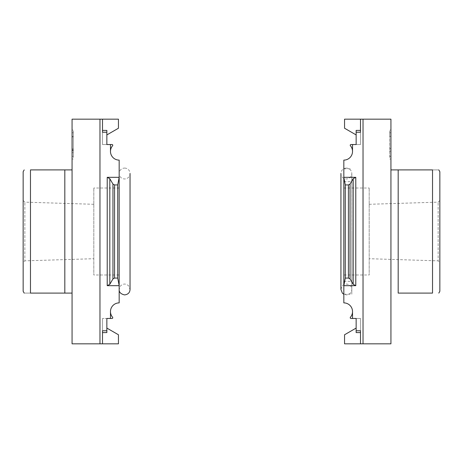 <?xml version="1.0" encoding="UTF-8"?>
<svg xmlns="http://www.w3.org/2000/svg" width="463" height="463" viewBox="0 0 463 463"><rect width="100%" height="100%" fill="white"/><g stroke="black" fill="none" stroke-linecap="round" stroke-linejoin="round"><path stroke-width="0.35" stroke-dasharray="2.31 1.74" d="M343.83 231.5L343.83 294.184L343.83 231.5M343.83 274.981L343.83 188.019L343.83 274.981L369.19 274.981L369.19 188.019L369.19 274.981M352.522 151.418L352.522 144.537L352.522 151.418L352.522 144.537L350.954 144.537A0.723 0.723 0 0 0 350.41 145.735A8.699 8.699 0 0 1 343.83 160.117L343.83 177.329L355.787 177.329L353.182 178.695L350.051 184.077L348.425 184.928L345.276 184.928L343.83 177.329L343.83 285.671L355.787 285.671L353.182 284.305L353.182 178.695M352.522 144.537L356.145 144.537L356.145 130.404L356.145 144.537L360.498 144.537L360.498 119.17L390.934 119.17L390.934 343.83L363.033 343.83L363.033 119.17L363.033 343.83L360.498 343.83L360.498 318.463L360.498 330.785L356.145 330.785L356.145 318.463L352.522 318.463L352.522 311.582A8.699 8.699 0 0 1 350.41 317.265A0.723 0.723 0 0 0 350.954 318.463L352.522 318.463L352.522 311.582L352.522 318.463M353.182 284.305L350.051 278.923L348.425 278.072L345.276 278.072L343.83 285.671L343.83 302.883A8.699 8.699 0 0 1 352.522 311.582M356.145 144.537L360.498 144.537L360.498 119.17L344.553 119.17L344.553 128.234L356.145 134.924L356.145 144.537L360.498 144.537L356.145 144.537L356.145 132.215L360.498 132.215L360.498 130.404L360.498 144.537L360.498 130.404L356.145 130.404L360.498 130.404L356.145 130.404L356.145 132.215L360.498 132.215L356.145 132.215M356.145 318.463L360.498 318.463L360.498 332.596L356.145 332.596L360.498 332.596L356.145 332.596L356.145 318.463L360.498 318.463L356.145 318.463L360.498 318.463L360.498 343.83L344.553 343.83L344.553 334.766L356.145 328.076L356.145 318.463L356.145 330.785L360.498 330.785L356.145 330.785M390.934 169.904L390.934 293.096L390.934 169.904L432.529 169.904C440.753 169.904 440.753 169.904 432.529 169.904L432.529 293.096L398.18 293.096L398.18 169.904M390.934 130.045L390.934 159.029L390.934 130.045L389.667 130.045L390.934 130.045M363.033 343.83L363.033 119.17M345.276 278.072L345.276 184.928M439.85 291.285L439.85 171.715M439.85 262.562L439.85 200.438L439.85 262.562L438.143 260.854L438.143 202.146L438.143 260.854L369.19 258.707L369.19 204.293L369.19 258.707M389.667 159.029L390.934 159.029L389.667 159.029L389.667 130.045L389.667 159.029M389.667 136.382L390.934 136.382L390.934 156.315L390.934 132.759L390.934 136.382L389.667 136.382L389.667 156.315L389.667 136.382L390.934 136.382L389.667 136.382L389.667 132.759L389.667 136.382M389.667 156.315L390.934 156.315L389.667 156.315M389.667 151.187L390.934 151.187L389.667 151.187L389.667 148.629L389.667 151.187M389.667 148.629L390.934 148.629M389.667 132.759L390.934 132.759L389.667 132.759M351.799 231.5L351.799 294.184L351.799 231.5M346.365 168.086A5.434 5.434 0 0 0 341.659 176.241A5.434 5.434 0 0 0 351.07 176.241A5.434 5.434 0 0 0 346.365 168.086M110.478 318.463L110.478 311.582L110.478 318.463L112.046 318.463A0.723 0.723 0 0 0 112.59 317.265A8.699 8.699 0 0 1 110.478 311.582L110.478 318.463L102.502 318.463L102.502 343.83L99.967 343.83L99.967 119.17L102.502 119.17L102.502 144.537L102.502 132.215L106.855 132.215L106.855 144.537L110.478 144.537L110.478 151.418A8.699 8.699 0 0 1 112.59 145.735A0.723 0.723 0 0 0 112.046 144.537L110.478 144.537L110.478 151.418L110.478 144.537M107.213 285.671L109.818 284.305L112.949 278.923L114.575 278.072L117.724 278.072L117.724 184.928L119.17 177.329L119.17 285.671L107.213 285.671L107.213 177.329L119.17 177.329L119.17 160.117A8.699 8.699 0 0 1 110.478 151.418M117.724 278.072L119.17 285.671L119.17 302.883A8.699 8.699 0 0 0 110.478 311.582M106.855 318.463L106.855 332.596L102.502 332.596L102.502 318.463L102.502 343.83L118.447 343.83L118.447 334.766L106.855 328.076L106.855 318.463L102.502 318.463L106.855 318.463L102.502 318.463L102.502 330.785L106.855 330.785L106.855 318.463L106.855 330.785L102.502 330.785L106.855 330.785L106.855 332.596L102.502 332.596L106.855 332.596L106.855 330.785M99.967 343.83L99.967 119.17L72.066 119.17L72.066 343.83L99.967 343.83L99.967 119.17M106.855 144.537L102.502 144.537L102.502 130.404L106.855 130.404L102.502 130.404L106.855 130.404L106.855 144.537L102.502 144.537L106.855 144.537L102.502 144.537L102.502 119.17L118.447 119.17L118.447 128.234L106.855 134.924L106.855 144.537L106.855 132.215L102.502 132.215L106.855 132.215M72.066 169.904L72.066 293.096L72.066 169.904M72.066 130.045L72.066 159.029L72.066 130.045L73.333 130.045L72.066 130.045M119.17 274.981L119.17 188.019L119.17 274.981L93.81 274.981L93.81 188.019L93.81 274.981M117.724 184.928L114.575 184.928L112.949 184.077L109.818 178.695L107.213 177.329M64.82 293.096L30.471 293.096L30.471 169.904L64.82 169.904L64.82 293.096L72.066 293.096M23.15 171.715L23.15 291.285M30.471 293.096C22.247 293.096 22.247 293.096 30.471 293.096M23.15 262.562L23.15 200.438L23.15 262.562L24.857 260.854L24.857 202.146L24.857 260.854L93.81 258.707L93.81 204.293L93.81 258.707M73.333 159.029L72.066 159.029L73.333 159.029L73.333 130.045L73.333 159.029M73.333 136.955L73.333 136.382L72.066 136.382L73.333 136.382L73.333 132.759L73.333 136.382L72.066 136.382L72.066 156.315L73.333 156.315L73.333 136.955L72.066 136.955M72.066 150.151L73.333 150.151L73.333 156.315L72.066 156.315L72.066 136.382M73.333 150.88L72.066 150.88M73.333 150.151L73.333 152.692L72.066 152.692L73.333 152.692L73.333 149.838L72.066 149.838M73.333 136.382L73.333 149.838M73.333 132.759L72.066 132.759L73.333 132.759M124.605 168.086A5.434 5.434 0 0 1 129.316 176.241A5.434 5.434 0 0 1 119.9 176.241A5.434 5.434 0 0 1 124.605 168.086M355.787 285.671L355.787 177.329M348.425 278.072L348.425 184.928M350.051 278.923L350.051 184.077M114.575 278.072L114.575 184.928M109.818 284.305L109.818 178.695M112.949 278.923L112.949 184.077M73.333 148.901L72.066 148.901M343.83 188.019L369.19 188.019M369.19 204.293L438.143 202.146L439.85 200.438M343.83 281.325L351.799 281.325M343.83 181.675L351.799 181.675M343.83 294.184L351.799 294.184M343.83 168.816L351.799 168.816M340.93 289.473L342.047 286.175C344.107 283.894 346.509 283.46 349.247 284.867C350.89 285.96 351.741 287.5 351.799 289.473C351.631 292.622 349.82 294.433 346.365 294.914L343.83 294.283M351.799 289.473L351.799 173.527L351.799 289.473M119.17 188.019L93.81 188.019M93.81 204.293L24.857 202.146L23.15 200.438M119.17 289.473L119.17 173.527L119.17 289.473L120.334 286.117C123.141 283.402 125.971 283.373 128.818 286.041L130.045 289.473L130.045 173.527"/><path stroke-width="0.69" d="M352.522 318.463L350.954 318.463A0.723 0.723 0 0 1 350.41 317.265A8.699 8.699 0 0 0 352.522 311.582L352.522 318.463L356.145 318.463L356.145 330.785L360.498 330.785L360.498 343.83L363.033 343.83L363.033 119.17L360.498 119.17L360.498 130.404L356.145 130.404L356.145 144.537L352.522 144.537L352.522 151.418A8.699 8.699 0 0 0 350.41 145.735A0.723 0.723 0 0 1 350.954 144.537L352.522 144.537M355.787 285.671L353.182 284.305L350.051 278.923L348.425 278.072L345.276 278.072L345.276 184.928L343.83 177.329L343.83 285.671L355.787 285.671L355.787 177.329L343.83 177.329L343.83 160.117A8.699 8.699 0 0 0 352.522 151.418M345.276 278.072L343.83 285.671L343.83 302.883A8.699 8.699 0 0 1 352.522 311.582M356.145 144.537L356.145 134.924L344.553 128.234L344.553 119.17L360.498 119.17L360.498 132.215L356.145 132.215M356.145 330.785L356.145 332.596L360.498 332.596L360.498 343.83L344.553 343.83L344.553 334.766L356.145 328.076L356.145 318.463M363.033 119.17L390.934 119.17L390.934 343.83L363.033 343.83M345.276 184.928L348.425 184.928L350.051 184.077L353.182 178.695L355.787 177.329M398.18 293.096L432.529 293.096C440.753 293.096 440.753 293.096 432.529 293.096C440.753 293.096 440.753 293.096 432.529 293.096L432.529 169.904C440.753 169.904 440.753 169.904 432.529 169.904L398.18 169.904L398.18 293.096M390.934 169.904L398.18 169.904M438.802 169.904L439.85 171.715L439.85 291.285L438.802 293.096M110.478 151.418L110.478 144.537L112.046 144.537A0.723 0.723 0 0 1 112.59 145.735A8.699 8.699 0 0 0 119.17 160.117L119.17 177.329L107.213 177.329L109.818 178.695L112.949 184.077L114.575 184.928L117.724 184.928L119.17 177.329L119.17 285.671L107.213 285.671L109.818 284.305L109.818 178.695M110.478 144.537L106.855 144.537L106.855 132.215L102.502 132.215L102.502 119.17L72.066 119.17L72.066 343.83L102.502 343.83L102.502 330.785L106.855 330.785L106.855 318.463L110.478 318.463L110.478 311.582A8.699 8.699 0 0 0 112.59 317.265A0.723 0.723 0 0 1 112.046 318.463L110.478 318.463M109.818 284.305L112.949 278.923L114.575 278.072L117.724 278.072L119.17 285.671L119.17 302.883A8.699 8.699 0 0 0 110.478 311.582M106.855 144.537L106.855 134.924L118.447 128.234L118.447 119.17L102.502 119.17L102.502 130.404L106.855 130.404L106.855 132.215M106.855 330.785L106.855 332.596L102.502 332.596L102.502 343.83L118.447 343.83L118.447 334.766L106.855 328.076L106.855 318.463M99.967 343.83L99.967 119.17M117.724 278.072L117.724 184.928M72.066 169.904L64.82 169.904L72.066 169.904M72.066 293.096L30.471 293.096L30.471 169.904C22.247 169.904 22.247 169.904 30.471 169.904C22.247 169.904 22.247 169.904 30.471 169.904L64.82 169.904L64.82 293.096M24.198 293.096L23.15 291.285L23.15 171.715L24.198 169.904M30.471 293.096C22.247 293.096 22.247 293.096 30.471 293.096M348.425 278.072L348.425 184.928M353.182 284.305L353.182 178.695M350.051 278.923L350.051 184.077M107.213 285.671L107.213 177.329M114.575 278.072L114.575 184.928M112.949 278.923L112.949 184.077M343.83 294.283L342.4 293.195L340.93 289.473L340.93 173.527L340.93 289.473M119.17 289.473C119.003 292.234 120.814 294.046 124.605 294.914C128.031 294.468 129.843 292.657 130.045 289.473L130.045 173.527"/></g></svg>

